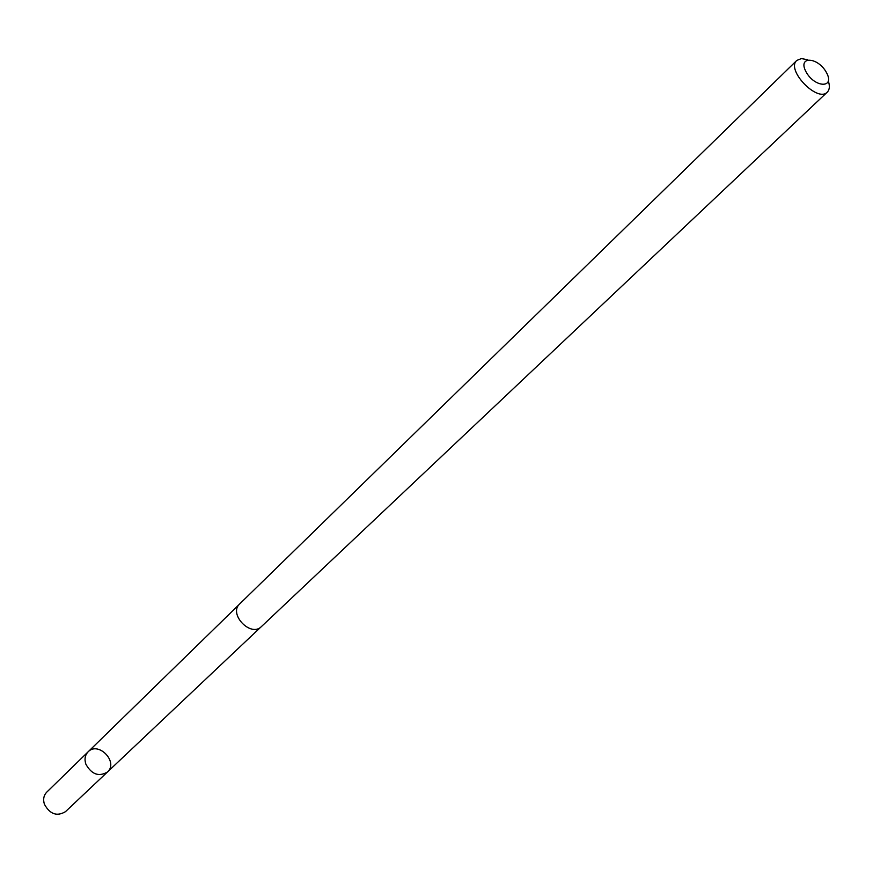 <?xml version="1.0" encoding="UTF-8"?>
<svg xmlns="http://www.w3.org/2000/svg" width="873" height="873" viewBox="0 0 873 873"><rect width="100%" height="100%" fill="white"/><g stroke="black" fill="none" stroke-linecap="round" stroke-linejoin="round"><path stroke-width="1.31" d="M85.86 764.17C84.266 759.215 85.019 755.101 88.097 751.839C98.409 740.882 118.815 762.14 107.455 772.005C98.835 777.046 91.632 774.438 85.86 764.17C84.266 759.215 85.019 755.101 88.097 751.839L46.727 792.171C43.683 795.412 42.908 799.439 44.414 804.262C49.947 814.236 56.963 816.702 65.453 811.683L107.455 772.005C98.835 777.046 91.632 774.438 85.86 764.17M807.776 59.746L801.392 58.578L796.809 60.423L239.693 603.93C228.18 614.035 250.867 637.661 261.431 626.574L827.266 92.156C829.59 89.788 829.961 86.143 828.39 81.222M796.809 60.423C785.645 69.72 817.521 102.927 827.266 92.156M826.491 72.623C818.001 56.756 797.289 55.73 806.008 71.782C814.64 87.889 835.319 88.577 826.491 72.623M239.115 604.542L88.097 751.839M260.798 627.13L107.455 772.005"/></g></svg>
